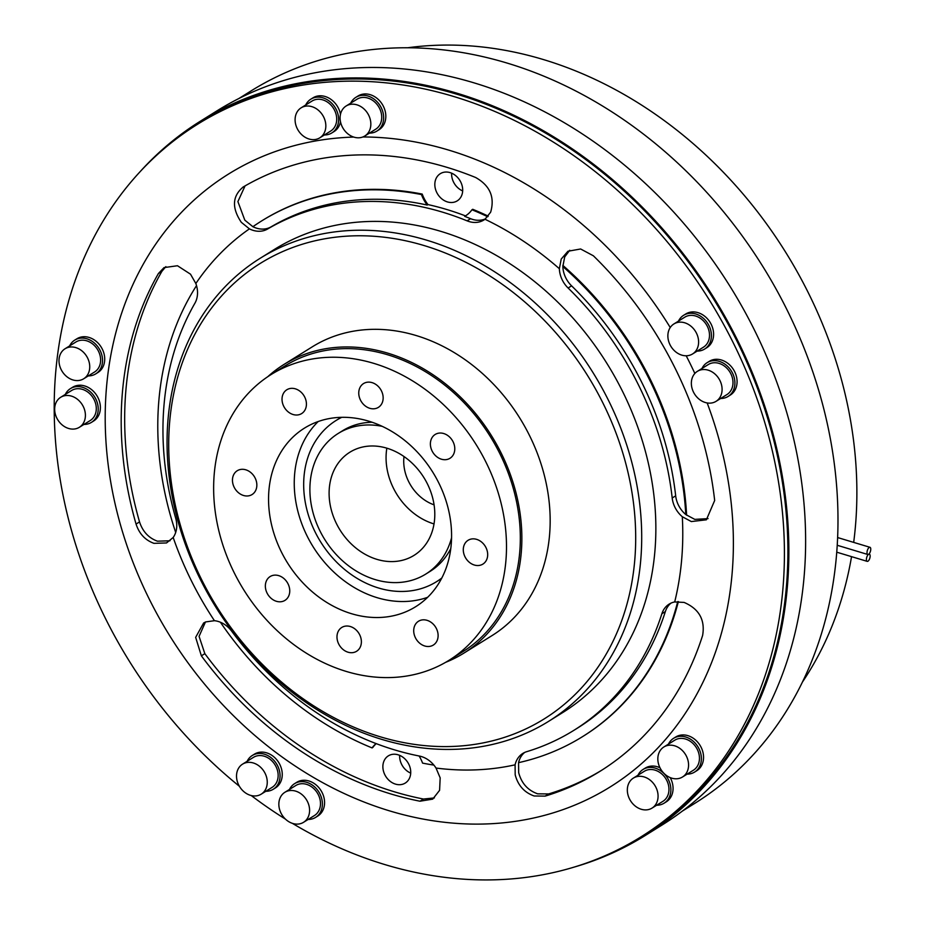 <?xml version="1.0" encoding="UTF-8"?>
<svg xmlns="http://www.w3.org/2000/svg" width="925" height="925" viewBox="0 0 925 925"><rect width="100%" height="100%" fill="white"/><g stroke="black" fill="none" stroke-linecap="round" stroke-linejoin="round"><path stroke-width="1.39" d="M434.079 504.842A40.457 32.93 58.1 0 1 404.005 456.545M682.442 811.04L694.698 803.409A419.661 341.649 -121.9 0 0 823.828 409.012A419.661 341.649 -121.9 0 0 507.143 63.085A419.661 341.649 -121.9 0 0 251.022 90.939L238.766 98.582M309.019 139.004A17.668 14.384 -121.9 0 0 319.807 137.825A17.668 14.384 -121.9 0 0 325.242 121.221A17.668 14.384 -121.9 0 0 311.91 106.664A17.668 14.384 -121.9 0 0 301.122 107.832A17.668 14.384 -121.9 0 0 295.688 124.436A17.668 14.384 -121.9 0 0 309.019 139.004M319.807 137.825L330.688 131.049A17.668 14.384 -121.9 0 0 336.122 114.446A17.668 14.384 -121.9 0 0 322.79 99.877A17.668 14.384 -121.9 0 0 312.014 101.056L301.122 107.832M354.032 137.166A17.668 14.384 -121.9 0 0 364.808 135.998A17.668 14.384 -121.9 0 0 370.243 119.394A17.668 14.384 -121.9 0 0 356.911 104.826A17.668 14.384 -121.9 0 0 346.135 105.993A17.668 14.384 -121.9 0 0 340.689 122.609A17.668 14.384 -121.9 0 0 354.032 137.166M364.808 135.998L375.7 129.211A17.668 14.384 -121.9 0 0 381.135 112.607A17.668 14.384 -121.9 0 0 367.803 98.05A17.668 14.384 -121.9 0 0 357.015 99.218L346.135 105.993M681.794 355.131A17.668 14.384 -121.9 0 0 692.582 353.951A17.668 14.384 -121.9 0 0 698.017 337.347A17.668 14.384 -121.9 0 0 684.685 322.779A17.668 14.384 -121.9 0 0 673.897 323.958A17.668 14.384 -121.9 0 0 668.463 340.562A17.668 14.384 -121.9 0 0 681.794 355.131M692.582 353.951L703.462 347.176A17.668 14.384 -121.9 0 0 708.908 330.56A17.668 14.384 -121.9 0 0 695.565 316.003A17.668 14.384 -121.9 0 0 684.789 317.171L673.897 323.958M705.278 402.502A17.668 14.384 -121.9 0 0 716.066 401.334A17.668 14.384 -121.9 0 0 721.5 384.731A17.668 14.384 -121.9 0 0 708.168 370.162A17.668 14.384 -121.9 0 0 697.381 371.341A17.668 14.384 -121.9 0 0 691.946 387.945A17.668 14.384 -121.9 0 0 705.278 402.502M716.066 401.334L726.957 394.559A17.668 14.384 -121.9 0 0 732.392 377.943A17.668 14.384 -121.9 0 0 719.06 363.386A17.668 14.384 -121.9 0 0 708.272 364.554L697.381 371.341M671.758 778.156A17.668 14.384 -121.9 0 0 682.534 776.977A17.668 14.384 -121.9 0 0 687.98 760.373A17.668 14.384 -121.9 0 0 674.637 745.804A17.668 14.384 -121.9 0 0 663.861 746.984A17.668 14.384 -121.9 0 0 658.427 763.587A17.668 14.384 -121.9 0 0 671.758 778.156M682.534 776.977L693.426 770.201A17.668 14.384 -121.9 0 0 698.861 753.597A17.668 14.384 -121.9 0 0 685.529 739.029A17.668 14.384 -121.9 0 0 674.741 740.197L663.861 746.984M641.268 809.271A17.668 14.384 -121.9 0 0 652.044 808.092A17.668 14.384 -121.9 0 0 657.478 791.488A17.668 14.384 -121.9 0 0 644.147 776.931A17.668 14.384 -121.9 0 0 633.371 778.098A17.668 14.384 -121.9 0 0 627.925 794.702A17.668 14.384 -121.9 0 0 641.268 809.271M652.044 808.092L662.936 801.316A17.668 14.384 -121.9 0 0 668.37 784.712A17.668 14.384 -121.9 0 0 655.039 770.143A17.668 14.384 -121.9 0 0 644.251 771.323L633.371 778.098M292.774 823.47A17.668 14.384 -121.9 0 0 303.562 822.302A17.668 14.384 -121.9 0 0 308.996 805.698A17.668 14.384 -121.9 0 0 295.665 791.129A17.668 14.384 -121.9 0 0 284.877 792.297A17.668 14.384 -121.9 0 0 279.442 808.913A17.668 14.384 -121.9 0 0 292.774 823.47M303.562 822.302L314.454 815.526A17.668 14.384 -121.9 0 0 319.888 798.911A17.668 14.384 -121.9 0 0 306.545 784.354A17.668 14.384 -121.9 0 0 295.769 785.522L284.877 792.297M250.444 795.327A17.668 14.384 -121.9 0 0 261.232 794.147A17.668 14.384 -121.9 0 0 266.666 777.543A17.668 14.384 -121.9 0 0 253.334 762.975A17.668 14.384 -121.9 0 0 242.547 764.154A17.668 14.384 -121.9 0 0 237.112 780.758A17.668 14.384 -121.9 0 0 250.444 795.327M261.232 794.147L272.112 787.372A17.668 14.384 -121.9 0 0 277.558 770.768A17.668 14.384 -121.9 0 0 264.215 756.199A17.668 14.384 -121.9 0 0 253.438 757.367L242.547 764.154M324.397 134.969A19.876 16.188 -121.9 0 0 331.855 132.922A19.876 16.188 -121.9 0 0 337.972 114.237A19.876 16.188 -121.9 0 0 322.975 97.853A19.876 16.188 -121.9 0 0 310.846 99.172A19.876 16.188 -121.9 0 0 305.712 104.976M331.855 132.922L334.041 131.57A19.876 16.188 -121.9 0 0 340.493 121.718M340.469 114.365A19.876 16.188 -121.9 0 0 325.149 96.501A19.876 16.188 -121.9 0 0 313.02 97.819L310.846 99.172M369.41 133.131A19.876 16.188 -121.9 0 0 376.868 131.096A19.876 16.188 -121.9 0 0 382.985 112.411A19.876 16.188 -121.9 0 0 367.977 96.027A19.876 16.188 -121.9 0 0 355.847 97.345A19.876 16.188 -121.9 0 0 350.725 103.138M376.868 131.096L379.042 129.731A19.876 16.188 -121.9 0 0 385.158 111.058A19.876 16.188 -121.9 0 0 370.162 94.662A19.876 16.188 -121.9 0 0 358.033 95.992L355.847 97.345M697.173 351.095A19.876 16.188 -121.9 0 0 704.63 349.049A19.876 16.188 -121.9 0 0 710.747 330.364A19.876 16.188 -121.9 0 0 695.75 313.98A19.876 16.188 -121.9 0 0 683.621 315.298A19.876 16.188 -121.9 0 0 678.487 321.091M704.63 349.049L706.816 347.696A19.876 16.188 -121.9 0 0 712.932 329.011A19.876 16.188 -121.9 0 0 697.924 312.627A19.876 16.188 -121.9 0 0 685.795 313.945L683.621 315.298M720.656 398.478A19.876 16.188 -121.9 0 0 728.125 396.432A19.876 16.188 -121.9 0 0 734.242 377.747A19.876 16.188 -121.9 0 0 719.234 361.363A19.876 16.188 -121.9 0 0 707.105 362.681A19.876 16.188 -121.9 0 0 701.982 368.474M728.125 396.432L730.299 395.067A19.876 16.188 -121.9 0 0 736.416 376.394A19.876 16.188 -121.9 0 0 721.419 360.01A19.876 16.188 -121.9 0 0 709.278 361.328L707.105 362.681M687.136 774.121A19.876 16.188 -121.9 0 0 694.594 772.074A19.876 16.188 -121.9 0 0 700.711 753.389A19.876 16.188 -121.9 0 0 685.714 737.005A19.876 16.188 -121.9 0 0 673.573 738.323A19.876 16.188 -121.9 0 0 668.451 744.116M694.594 772.074L696.768 770.722A19.876 16.188 -121.9 0 0 702.884 752.037A19.876 16.188 -121.9 0 0 687.888 735.653A19.876 16.188 -121.9 0 0 675.759 736.971L673.573 738.323M656.646 805.236A19.876 16.188 -121.9 0 0 664.104 803.189A19.876 16.188 -121.9 0 0 670.22 784.504A19.876 16.188 -121.9 0 0 655.212 768.12A19.876 16.188 -121.9 0 0 643.083 769.438A19.876 16.188 -121.9 0 0 637.961 775.243M664.104 803.189L666.278 801.836A19.876 16.188 -121.9 0 0 670.209 777.601M659.964 767.762A19.876 16.188 -121.9 0 0 657.397 766.767A19.876 16.188 -121.9 0 0 645.268 768.085L643.083 769.438M308.152 819.446A19.876 16.188 -121.9 0 0 315.61 817.399A19.876 16.188 -121.9 0 0 321.727 798.714A19.876 16.188 -121.9 0 0 306.73 782.33A19.876 16.188 -121.9 0 0 294.601 783.648A19.876 16.188 -121.9 0 0 289.479 789.441M315.61 817.399L317.795 816.035A19.876 16.188 -121.9 0 0 323.912 797.362A19.876 16.188 -121.9 0 0 308.904 780.978A19.876 16.188 -121.9 0 0 296.775 782.296L294.601 783.648M265.822 791.291A19.876 16.188 -121.9 0 0 273.28 789.245A19.876 16.188 -121.9 0 0 279.396 770.56A19.876 16.188 -121.9 0 0 264.4 754.176A19.876 16.188 -121.9 0 0 252.271 755.494A19.876 16.188 -121.9 0 0 247.137 761.287M273.28 789.245L275.465 787.892A19.876 16.188 -121.9 0 0 281.582 769.207A19.876 16.188 -121.9 0 0 266.573 752.823A19.876 16.188 -121.9 0 0 254.444 754.141L252.271 755.494M68.589 428.46A17.668 14.384 -121.9 0 0 79.377 427.281A17.668 14.384 -121.9 0 0 84.811 410.677A17.668 14.384 -121.9 0 0 71.479 396.12A17.668 14.384 -121.9 0 0 60.692 397.288A17.668 14.384 -121.9 0 0 55.257 413.891A17.668 14.384 -121.9 0 0 68.589 428.46M79.377 427.281L90.268 420.505A17.668 14.384 -121.9 0 0 95.703 403.901A17.668 14.384 -121.9 0 0 82.371 389.333A17.668 14.384 -121.9 0 0 71.583 390.512L60.692 397.288M72.925 379.944A17.668 14.384 -121.9 0 0 83.701 378.764A17.668 14.384 -121.9 0 0 89.147 362.161A17.668 14.384 -121.9 0 0 75.804 347.603A17.668 14.384 -121.9 0 0 65.028 348.771A17.668 14.384 -121.9 0 0 59.593 365.375A17.668 14.384 -121.9 0 0 72.925 379.944M83.701 378.764L94.593 371.989A17.668 14.384 -121.9 0 0 100.027 355.385A17.668 14.384 -121.9 0 0 86.696 340.816A17.668 14.384 -121.9 0 0 75.908 341.996L65.028 348.771M83.967 424.425A19.876 16.188 -121.9 0 0 91.436 422.378A19.876 16.188 -121.9 0 0 97.553 403.693A19.876 16.188 -121.9 0 0 82.545 387.309A19.876 16.188 -121.9 0 0 70.416 388.627A19.876 16.188 -121.9 0 0 65.293 394.432M91.436 422.378L93.61 421.025A19.876 16.188 -121.9 0 0 99.727 402.34A19.876 16.188 -121.9 0 0 84.73 385.956A19.876 16.188 -121.9 0 0 72.589 387.274L70.416 388.627M88.303 375.908A19.876 16.188 -121.9 0 0 95.761 373.862A19.876 16.188 -121.9 0 0 101.877 355.177A19.876 16.188 -121.9 0 0 86.881 338.793A19.876 16.188 -121.9 0 0 74.74 340.111A19.876 16.188 -121.9 0 0 69.618 345.915M95.761 373.862L97.934 372.509A19.876 16.188 -121.9 0 0 104.051 353.824A19.876 16.188 -121.9 0 0 89.054 337.44A19.876 16.188 -121.9 0 0 76.925 338.758L74.74 340.111M293.086 414.516A14.025 11.424 58.1 0 1 282.495 402.953A14.025 11.424 58.1 0 1 286.808 389.772A14.025 11.424 58.1 0 1 295.376 388.835A14.025 11.424 58.1 0 1 305.955 400.398A14.025 11.424 58.1 0 1 301.642 413.579A14.025 11.424 58.1 0 1 293.086 414.516M278.702 575.627A14.025 11.424 -121.9 0 0 270.146 576.553A14.025 11.424 -121.9 0 0 265.822 589.734A14.025 11.424 -121.9 0 0 276.413 601.296A14.025 11.424 -121.9 0 0 284.969 600.371A14.025 11.424 -121.9 0 0 289.282 587.19A14.025 11.424 -121.9 0 0 278.702 575.627M424.76 645.997A14.025 11.424 58.1 0 1 414.18 634.434A14.025 11.424 58.1 0 1 418.493 621.253A14.025 11.424 58.1 0 1 427.049 620.328A14.025 11.424 58.1 0 1 437.641 631.879A14.025 11.424 58.1 0 1 433.328 645.06A14.025 11.424 58.1 0 1 424.76 645.997M443.722 433.536A14.025 11.424 -121.9 0 0 435.166 434.472A14.025 11.424 -121.9 0 0 430.853 447.654A14.025 11.424 -121.9 0 0 441.433 459.205A14.025 11.424 -121.9 0 0 449.989 458.28A14.025 11.424 -121.9 0 0 454.314 445.098A14.025 11.424 -121.9 0 0 443.722 433.536M350.332 626.526A14.025 11.424 -121.9 0 0 341.764 627.462A14.025 11.424 -121.9 0 0 337.452 640.643A14.025 11.424 -121.9 0 0 348.043 652.206A14.025 11.424 -121.9 0 0 356.599 651.269A14.025 11.424 -121.9 0 0 360.912 638.088A14.025 11.424 -121.9 0 0 350.332 626.526M245.796 469.808A14.025 11.424 -121.9 0 0 237.239 470.733A14.025 11.424 -121.9 0 0 232.927 483.914A14.025 11.424 -121.9 0 0 243.506 495.476A14.025 11.424 -121.9 0 0 252.062 494.551A14.025 11.424 -121.9 0 0 256.375 481.37A14.025 11.424 -121.9 0 0 245.796 469.808M372.093 382.638A14.025 11.424 -121.9 0 0 363.537 383.563A14.025 11.424 -121.9 0 0 359.224 396.744A14.025 11.424 -121.9 0 0 369.803 408.307A14.025 11.424 -121.9 0 0 378.36 407.382A14.025 11.424 -121.9 0 0 382.684 394.2A14.025 11.424 -121.9 0 0 372.093 382.638M476.629 539.356A14.025 11.424 -121.9 0 0 468.073 540.293A14.025 11.424 -121.9 0 0 463.76 553.474A14.025 11.424 -121.9 0 0 474.34 565.025A14.025 11.424 -121.9 0 0 482.896 564.1A14.025 11.424 -121.9 0 0 487.209 550.918A14.025 11.424 -121.9 0 0 476.629 539.356M380.279 736.797A268.366 218.473 -121.9 0 0 634.666 561.221A268.366 218.473 -121.9 0 0 424.124 245.564A268.366 218.473 -121.9 0 0 169.738 421.141A268.366 218.473 -121.9 0 0 380.279 736.797M426.656 240.165A272.782 222.069 58.1 0 1 632.503 465.009A272.782 222.069 58.1 0 1 548.571 721.373A272.782 222.069 58.1 0 1 382.094 739.48A272.782 222.069 58.1 0 1 176.259 514.635A272.782 222.069 58.1 0 1 260.191 258.272A272.782 222.069 58.1 0 1 426.656 240.165M395.495 784.122A16.014 13.031 58.1 0 1 383.413 770.918A16.014 13.031 58.1 0 1 388.338 755.864A16.014 13.031 58.1 0 1 398.108 754.8A16.014 13.031 58.1 0 1 410.191 768.004A16.014 13.031 58.1 0 1 405.266 783.059A16.014 13.031 58.1 0 1 395.495 784.122M410.712 773.115A16.014 13.031 58.1 0 1 399.658 755.367M450.07 172.617A16.014 13.031 -121.9 0 0 440.3 173.68A16.014 13.031 -121.9 0 0 435.363 188.723A16.014 13.031 -121.9 0 0 447.457 201.927A16.014 13.031 -121.9 0 0 457.228 200.864A16.014 13.031 -121.9 0 0 462.153 185.809A16.014 13.031 -121.9 0 0 450.07 172.617M451.62 173.172A16.014 13.031 -121.9 0 0 462.673 190.92M450.787 548.583A82.822 67.433 58.1 0 1 430.09 571.384L425.731 574.101A82.822 67.433 -121.9 0 0 451.573 537.726M382.21 426.344A82.822 67.433 -121.9 0 0 338.168 433.478A82.822 67.433 -121.9 0 0 312.685 511.328A82.822 67.433 -121.9 0 0 375.192 579.593A82.822 67.433 -121.9 0 0 425.731 574.101M376.995 559.382A60.738 49.453 58.1 0 1 331.15 509.317A60.738 49.453 58.1 0 1 349.847 452.233A60.738 49.453 58.1 0 1 386.916 448.197A60.738 49.453 58.1 0 1 432.75 498.263A60.738 49.453 58.1 0 1 414.065 555.347A60.738 49.453 58.1 0 1 376.995 559.382M386.847 448.174A60.738 49.453 -121.9 0 0 433.952 523.908A60.738 49.453 -121.9 0 0 434.022 523.932M441.826 577.998A94.974 77.318 58.1 0 1 436.507 581.698A94.974 77.318 58.1 0 1 378.545 587.999A94.974 77.318 58.1 0 1 306.88 509.721A94.974 77.318 58.1 0 1 336.099 420.459A94.974 77.318 58.1 0 1 341.764 417.325M441.583 578.472A94.974 77.318 58.1 0 1 439.236 579.998L436.507 581.698M368.659 421.141A105.196 85.632 -121.9 0 0 304.464 428.125A105.196 85.632 -121.9 0 0 272.1 526.984A105.196 85.632 -121.9 0 0 351.477 613.691A105.196 85.632 -121.9 0 0 415.672 606.707A105.196 85.632 -121.9 0 0 448.035 507.848A105.196 85.632 -121.9 0 0 368.659 421.141M427.651 597.307A105.196 85.632 58.1 0 1 377.169 597.689A105.196 85.632 58.1 0 1 300.382 519.792A105.196 85.632 58.1 0 1 318.188 421.534M140.692 171.032A420.759 342.551 58.1 0 1 200.355 121.198L217.121 110.757A420.759 342.551 58.1 0 1 473.912 82.822A420.759 342.551 58.1 0 1 791.43 429.651A420.759 342.551 58.1 0 1 661.965 825.088L645.199 835.529A420.759 342.551 58.1 0 1 574.159 867.095M200.355 121.198A420.759 342.551 58.1 0 1 457.147 93.263A420.759 342.551 58.1 0 1 774.664 440.092A420.759 342.551 58.1 0 1 645.199 835.529M205.442 622.016L199.072 636.365L204.841 653.663L201.361 655.825L195.649 637.36L203.627 622.987L205.662 621.924L214.438 620.698A303.701 247.241 58.1 0 1 173.183 537.471L166.523 542.952L153.966 543.345C145.202 540.177 139.224 533.76 136.056 524.07L139.536 521.908C142.704 531.574 148.671 538.003 157.447 541.183L170.003 540.778M245.056 185.902L237.898 201.581L244.813 220.15L252.895 226.694A24.293 19.783 -121.9 0 0 256.664 228.209A24.293 19.783 -121.9 0 0 271.129 226.822L267.649 228.984A24.293 19.783 58.1 0 1 253.184 230.383A24.293 19.783 58.1 0 1 249.415 228.868L241.321 222.324C231.632 207.905 232.256 196.123 243.206 186.977L242.836 187.197M243.206 186.977A342.354 278.714 -121.9 0 1 447.018 167.356A342.354 278.714 -121.9 0 1 475.658 177.508C489.972 185.59 494.979 197.141 490.655 212.16L485.001 219.26A24.293 19.783 58.1 0 1 483.972 219.965A24.293 19.783 58.1 0 1 469.137 221.572A24.293 19.783 58.1 0 1 467.102 220.855L470.594 218.682A293.757 239.159 -121.9 0 0 464.685 216.358A33.127 26.975 -121.9 0 0 465.506 215.872A33.127 26.975 -121.9 0 0 471.958 209.767A303.701 247.241 58.1 0 1 487.741 216.739M470.594 218.682A24.293 19.783 -121.9 0 0 472.629 219.41A24.293 19.783 -121.9 0 0 485.648 218.762M677.724 601.597A303.701 247.241 58.1 0 1 582.553 736.635A303.701 247.241 58.1 0 1 518.567 762.663L518.671 772.629C521.492 783.29 527.828 790.355 537.656 793.823L548.629 793.939L545.149 796.113L534.164 795.986C524.348 792.528 518.012 785.475 515.19 774.803L515.086 764.825A303.701 247.241 58.1 0 1 436.022 768.051A24.293 19.783 58.1 0 0 419.337 756.037A293.757 239.159 58.1 0 1 394.536 749.874A293.757 239.159 58.1 0 1 231.747 631.289A24.293 19.783 58.1 0 0 214.438 620.698M201.361 655.825A342.354 278.714 -121.9 0 0 391.078 794.02A342.354 278.714 -121.9 0 0 419.985 801.212L423.477 799.038A342.354 278.714 58.1 0 1 394.57 791.858A342.354 278.714 58.1 0 1 204.841 653.663M362.912 136.958A361.016 293.907 58.1 0 1 448.787 150.127A361.016 293.907 58.1 0 1 670.243 327.531M686.188 355.767A361.016 293.907 58.1 0 1 694.848 373.469M707.174 402.953A361.016 293.907 58.1 0 1 389.807 810.947A361.016 293.907 58.1 0 1 105.727 437.49A361.016 293.907 58.1 0 1 353.72 137.073M485.001 219.26A303.701 247.241 58.1 0 1 559.359 268.713L561.209 259.081L567.938 251.253L580.634 248.987L593.364 255.786A342.354 278.714 -121.9 0 1 714.667 500.494L706.376 519.804L691.322 521.561L682.303 516.728A303.701 247.241 58.1 0 1 674.695 601.944L684.107 602.418C699.08 608.893 705.255 619.889 702.63 635.394A342.354 278.714 -121.9 0 1 600.024 771.3A342.354 278.714 -121.9 0 1 545.149 796.113M436.022 768.051L440.173 777.867L439.595 790.32L432.703 799.131L419.985 801.212M239.378 786.262A419.661 341.649 58.1 0 1 197.464 124.308A419.661 341.649 58.1 0 1 453.574 96.454A419.661 341.649 58.1 0 1 770.259 442.37A419.661 341.649 58.1 0 1 641.129 836.767A419.661 341.649 58.1 0 1 385.02 864.621A419.661 341.649 58.1 0 1 292.369 823.343M197.464 124.308L200.945 122.135A419.661 341.649 58.1 0 1 457.054 94.281A419.661 341.649 58.1 0 1 773.739 440.196A419.661 341.649 58.1 0 1 644.621 834.593L641.129 836.767M139.536 521.908A342.354 278.714 58.1 0 1 161.898 271.337L158.418 273.511A342.354 278.714 -121.9 0 0 136.056 524.07M165.852 266.631L161.898 271.337M260.191 258.272L274.343 249.461A272.782 222.069 58.1 0 1 440.82 231.354A272.782 222.069 58.1 0 1 646.656 456.198A272.782 222.069 58.1 0 1 562.724 712.562L548.571 721.373M267.73 376.741A170.073 138.461 58.1 0 1 283.998 364.438L312.303 346.817A170.073 138.461 58.1 0 1 416.1 335.521A170.073 138.461 58.1 0 1 544.432 475.716A170.073 138.461 58.1 0 1 492.1 635.544L463.795 653.177A170.073 138.461 58.1 0 1 445.584 662.346M283.998 364.438A170.073 138.461 58.1 0 1 387.783 353.153A170.073 138.461 58.1 0 1 516.127 493.337A170.073 138.461 58.1 0 1 463.795 653.177M346.32 671.457A168.304 137.016 -121.9 0 0 449.041 660.288A168.304 137.016 -121.9 0 0 500.818 502.113A168.304 137.016 -121.9 0 0 373.816 363.375A168.304 137.016 -121.9 0 0 271.094 374.556A168.304 137.016 -121.9 0 0 219.317 532.731A168.304 137.016 -121.9 0 0 346.32 671.457M271.094 374.556L284.923 365.942A168.304 137.016 58.1 0 1 387.644 354.772A168.304 137.016 58.1 0 1 514.647 493.499A168.304 137.016 58.1 0 1 462.858 651.674L449.041 660.288M407.567 47.788A397.565 323.669 58.1 0 1 543.449 59.57A397.565 323.669 58.1 0 1 853.683 542.397M851.543 556.653A397.565 323.669 58.1 0 1 802.495 681.968M285.42 819.099A419.661 341.649 58.1 0 1 251.23 795.535M465.888 215.629A33.127 26.975 -121.9 0 1 465.448 215.883A293.757 239.159 58.1 0 0 427.974 204.587A33.127 26.975 58.1 0 1 422.228 194.088L421.465 194.562A303.701 247.241 58.1 0 0 261.474 221.04A303.701 247.241 58.1 0 0 252.895 226.694M471.958 209.767L472.721 209.293A303.701 247.241 58.1 0 1 488.25 216.138M562.839 265.394A303.701 247.241 58.1 0 1 686.604 515.202M678.36 601.585A303.701 247.241 58.1 0 1 583.317 736.161L582.553 736.635M376.232 743.631A33.127 26.975 -121.9 0 0 372.844 747.435L372.081 747.909A303.701 247.241 58.1 0 1 220.416 622.247M261.474 221.04L262.238 220.566A303.701 247.241 58.1 0 1 422.228 194.088M569.742 250.27L564.701 256.907L562.839 266.539A303.701 247.241 58.1 0 1 685.783 514.554L694.802 519.387L708.053 518.613M433.871 765.091A303.701 247.241 58.1 0 1 422.575 763.113A33.127 26.975 58.1 0 0 419.129 756.003M175.692 532.453A303.701 247.241 58.1 0 1 196.528 285.617M376.082 743.573A33.127 26.975 -121.9 0 0 372.081 747.909M427.974 204.587L427.211 205.061A33.127 26.975 58.1 0 1 421.465 194.562M427.211 205.061A293.757 239.159 -121.9 0 0 271.129 226.822M515.086 764.825A24.293 19.783 58.1 0 1 522.833 753.424A24.293 19.783 58.1 0 1 526.73 751.667A293.757 239.159 58.1 0 0 573.824 730.368A293.757 239.159 58.1 0 0 661.861 613.761A24.293 19.783 58.1 0 1 669.145 604.118A24.293 19.783 58.1 0 1 674.695 601.944M682.303 516.728A24.293 19.783 58.1 0 1 672.197 497.997L675.678 495.835A293.757 239.159 -121.9 0 0 571.592 285.848L568.112 288.022A293.757 239.159 58.1 0 1 672.197 497.997M568.112 288.022A24.293 19.783 58.1 0 1 559.359 268.713M267.649 228.984A293.757 239.159 58.1 0 1 467.102 220.855M158.418 273.511L164.037 267.603L177.473 265.741L190.504 274.182L195.846 283.524A303.701 247.241 58.1 0 1 249.415 228.868M195.846 283.524A24.293 19.783 58.1 0 1 194.898 303.238A293.757 239.159 58.1 0 0 175.704 518.231A24.293 19.783 58.1 0 1 173.183 537.471M601.759 770.201A342.354 278.714 58.1 0 1 548.629 793.939M423.477 799.038L434.368 797.928M573.824 730.368L577.304 728.206A293.757 239.159 -121.9 0 0 665.353 611.587L661.861 613.761M524.648 752.453A24.293 19.783 -121.9 0 0 518.567 762.663M670.96 603.146A24.293 19.783 -121.9 0 0 665.353 611.587M465.448 215.883L464.685 216.358M675.678 495.835A24.293 19.783 -121.9 0 0 685.783 514.554M562.839 266.539A24.293 19.783 -121.9 0 0 571.592 285.848M336.099 420.459L338.828 418.759A94.974 77.318 58.1 0 1 341.233 417.337M338.168 433.478L342.528 430.772A82.822 67.433 58.1 0 1 372.116 422.262M868.575 554.329A3.758 1.596 106.8 0 0 866.54 558.122A3.758 1.596 106.8 0 0 867.188 561.359A3.758 1.596 106.8 0 0 867.962 561.209A3.758 1.596 106.8 0 0 870.009 557.417A3.758 1.596 106.8 0 0 869.35 554.168A3.758 1.596 106.8 0 0 868.575 554.329A3.758 1.596 106.8 0 0 870.622 550.537A3.758 1.596 106.8 0 0 869.962 547.299A3.758 1.596 106.8 0 0 869.188 547.461A3.758 1.596 106.8 0 0 867.153 551.254A3.758 1.596 106.8 0 0 867.8 554.491A3.758 1.596 106.8 0 0 868.575 554.329M836.755 552.19L867.188 561.359M837.241 545.276L867.8 554.491M837.634 537.552L869.962 547.299"/></g></svg>
